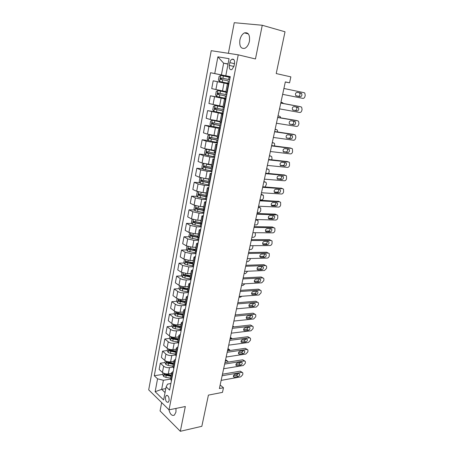 <?xml version="1.0" encoding="UTF-8"?>
<svg xmlns="http://www.w3.org/2000/svg" width="454" height="454" viewBox="0 0 454 454"><rect width="100%" height="100%" fill="white"/><g stroke="black" fill="none" stroke-linecap="round" stroke-linejoin="round"><path stroke-width="0.68" d="M168.899 409.701C170.142 414.377 171.975 416.176 174.398 415.098L175.931 412.141L176.004 408.413M249.433 41.212C250.041 34.918 248.389 32.143 244.473 32.881C242.209 34.067 240.677 36.451 239.871 40.026C239.269 46.302 240.938 49.055 244.888 48.283C247.101 47.108 248.616 44.753 249.433 41.212M169.109 400.644C169.177 396.932 168.23 395.23 166.26 395.536L165.449 397.125C165.381 400.825 166.334 402.522 168.309 402.216L169.109 400.644M161.658 402.59L160.063 410.932L180.323 431.3L201.831 426.306L208.409 395.116L222.477 392.375L223.476 387.756L220.15 384.998M211.229 50.683L148.696 389.855L169.036 409.831L238.237 54.832L211.229 50.683M238.237 54.832L255.46 58.958L262.264 25.259L234.247 22.7L228.396 53.322M262.264 25.259L285.021 31.791L276.214 73.559L290.861 76.874L289.573 82.827L285.328 81.902L219.39 388.533L223.476 387.756M229.849 62.618L229.31 65.416C229.026 68.656 229.889 70.052 231.886 69.61L233.963 66.244L234.514 63.418C234.797 60.178 233.946 58.782 231.954 59.219C230.916 59.809 230.218 60.944 229.849 62.618L234.463 63.668M228.056 63.946L223.64 63.174L221.41 74.916L210.542 72.714L154.275 375.747L162.708 374.402M214.748 73.554L217.88 56.841L229.066 58.674L225.791 75.756L230.257 76.715M170.886 383.534L167.537 384.112L166.147 386.865L169.614 390.111L230.274 76.647L225.791 75.756M166.147 386.865L163.633 399.957L155.143 391.706L157.555 378.823L154.275 375.747M180.323 431.3L185.328 406.517L169.036 409.831M285.299 82.015L289.573 82.827M228.016 64.156L223.64 63.174L217.88 56.841M165.806 388.618L161.669 389.356L165.052 392.574M230.252 76.766L221.41 74.916M228.844 84.041L213.187 80.812L228.861 83.933M225.922 91.612L211.723 88.632L213.187 80.812M225.933 99.063L210.384 95.805L226.018 98.62M223.039 106.577L208.936 103.535L210.384 95.805M223.062 113.92L207.603 110.628L218.368 112.359M220.184 121.366L210.253 119.481L206.173 118.273L207.603 110.628M220.218 128.601L208.914 126.547L204.862 125.287L211.734 126.257M217.358 135.99L207.478 134.163L203.449 132.84L204.862 125.287M217.409 143.118L206.156 141.154L202.149 139.775L208.307 140.536M214.572 150.45L204.731 148.685L200.747 147.244L202.149 139.775M214.629 157.476L209.839 156.982L203.426 155.591L199.465 154.099L205.475 154.735M211.814 164.745L202.019 163.037L198.08 161.488L199.465 154.099M211.887 171.669L207.103 171.26L200.73 169.87L196.815 168.264L202.688 168.78M209.084 178.882L205.69 178.621L199.34 177.23L195.447 175.567L196.815 168.264M209.169 185.703L204.396 185.38L198.063 183.983L194.187 182.275L199.936 182.678M206.388 192.859L203 192.661L196.69 191.265L192.837 189.5L194.187 182.275M206.485 199.578L201.724 199.346L195.424 197.944L191.594 196.128L197.223 196.423M203.721 206.678L200.345 206.542L194.068 205.14L190.254 203.273L191.594 196.128M203.829 213.306L199.079 213.153L192.819 211.746L189.029 209.827L194.55 210.026M201.082 220.349L197.711 220.269L191.474 218.862L187.706 216.893L189.029 209.827M201.201 226.881L196.463 226.807L190.237 225.4L186.492 223.379L191.911 223.487M198.472 233.872L195.112 233.85L188.909 232.437L185.181 230.371L186.492 223.379M198.602 240.308L193.875 240.314L187.689 238.9L183.983 236.784L189.307 236.801M195.895 247.243L192.541 247.277L186.373 245.864L182.684 243.696L183.983 236.784M196.032 253.587L191.316 253.667L185.164 252.254L181.498 250.041L186.73 249.972M193.342 260.471L189.993 260.556L183.864 259.138L180.215 256.879L181.498 250.041M193.489 266.725L188.785 266.884L182.667 265.465L179.041 263.161L184.193 263.008M190.816 273.558L187.479 273.694L181.379 272.275L177.775 269.926L179.041 263.161M190.975 279.721L186.282 279.953C183.904 279.965 181.878 279.488 180.198 278.529L176.612 276.134L181.679 275.907M188.319 286.502L184.988 286.695C182.616 286.718 180.596 286.247 178.927 285.271L175.357 282.825L176.612 276.134M188.489 292.575L183.802 292.881C181.435 292.926 179.421 292.45 177.758 291.457L174.205 288.971L179.205 288.676M185.851 299.305L182.525 299.549C180.159 299.606 178.15 299.135 176.498 298.125L172.968 295.594L174.205 288.971M186.026 305.298L181.35 305.673C178.989 305.746 176.986 305.27 175.34 304.242L171.828 301.672L176.754 301.303M183.405 311.977L180.09 312.273C177.73 312.358 175.732 311.881 174.092 310.842L170.602 308.226L171.828 301.672M183.501 317.891L178.927 318.328C176.572 318.43 174.58 317.953 172.951 316.898L169.478 314.242L174.33 313.805M180.981 324.514L177.679 324.854C175.329 324.973 173.343 324.496 171.714 323.424L168.264 320.723L169.478 314.242M180.641 330.399L176.527 330.853C174.183 330.983 172.202 330.501 170.585 329.417L167.146 326.676L171.941 326.176M178.592 336.919L175.289 337.311C172.946 337.453 170.971 336.976 169.365 335.875L165.948 333.088L167.146 326.676M177.917 342.77L174.154 343.241C171.816 343.4 169.847 342.918 168.247 341.805L164.842 338.985L169.575 338.423M176.22 349.194L172.929 349.631C170.596 349.807 168.627 349.325 167.038 348.195L163.656 345.329L164.842 338.985M175.323 355.011L171.805 355.499C169.473 355.686 167.515 355.204 165.926 354.063L162.56 351.158L167.237 350.539M173.876 361.344L170.596 361.827C168.264 362.025 166.312 361.543 164.734 360.385L161.386 357.446L162.56 351.158M172.843 367.116L169.484 367.632C167.157 367.848 165.205 367.365 163.639 366.191L160.307 363.211L164.955 362.53M171.555 373.364L168.281 373.892C165.96 374.119 164.019 373.636 162.453 372.45L159.138 369.431L160.307 363.211M170.46 379.09L163.395 380.27L161.669 389.356L155.143 391.706M228.816 84.172L227.42 83.859L228.827 84.121M210.542 72.714L230.235 76.828M169.881 350.193L170.216 350.147M172.231 338.105L173.019 338.014M174.631 325.898L176.044 325.751M177.088 313.561L179.211 313.368M179.653 301.087L182.514 300.877M182.48 288.477L185.958 288.267M185.663 275.731L189.585 275.555M189.029 262.872L192.899 262.758M192.575 249.899L195.39 249.859M196.338 236.818L197.904 236.823M200.384 223.646L200.776 223.657M227.255 92.23L225.871 91.878L227.42 83.859M225.825 99.625L224.452 99.233L225.865 99.409M224.282 107.592L222.925 107.155L224.452 99.233M222.869 114.896L221.518 114.431L222.942 114.522M221.348 122.767L220.008 122.257L221.518 114.431M219.952 129.992L218.624 129.447L220.054 129.458M218.442 137.772L217.131 137.187L218.624 129.447M217.063 144.911L215.758 144.287L217.194 144.219M215.576 152.601L214.282 151.937L215.758 144.287M214.209 159.655L212.926 158.962L214.373 158.815M212.739 167.254L211.468 166.522L212.926 158.962M211.388 174.228L210.128 173.462L211.581 173.241M209.935 181.742L208.687 180.942L210.128 173.462M208.602 188.637L207.364 187.803L208.817 187.508M207.166 196.06L205.934 195.192L207.364 187.803M205.844 202.881L204.629 201.979L206.093 201.61M204.425 210.219L203.216 209.283L204.629 201.979M203.12 216.961L201.922 215.991L203.392 215.554M201.718 224.219L200.532 223.22L201.922 215.991M200.424 230.882L199.249 229.849L200.725 229.344M199.039 238.061L197.87 236.994L199.249 229.849M197.762 244.649L196.605 243.554L198.086 242.975M196.389 251.749L195.243 250.619L196.605 243.554M195.129 258.264L193.989 257.106L195.475 256.465M193.767 265.284L192.644 264.092L193.989 257.106M192.524 271.725L191.406 270.51L192.893 269.801M191.179 278.665L190.073 277.417L191.406 270.51M189.948 285.038L188.847 283.761L190.339 282.99M188.62 291.905L187.53 290.6L188.847 283.761M187.4 298.204L186.316 296.876L187.814 296.042M186.083 304.997L185.011 303.635L186.316 296.876M184.88 311.228L183.813 309.844L185.317 308.947M183.575 317.948L182.525 316.529L183.813 309.844M182.383 324.116L181.339 322.669L182.849 321.716M181.101 330.756L180.062 329.286L181.339 322.669M179.92 336.857L178.893 335.358L180.403 334.348M178.649 343.428L177.627 341.907L178.893 335.358M177.48 349.466L176.47 347.917L177.985 346.85M176.22 355.964L175.221 354.392L176.47 347.917M175.062 361.94L174.069 360.34L175.59 359.216M173.82 368.37L172.838 366.747L174.069 360.34M172.679 374.278L171.703 372.626L173.224 371.451M157.555 378.823L163.395 380.27M171.447 380.645L170.477 378.971L171.703 372.626M283.909 88.473L304.146 92.69L304.782 93.053L305.224 95.295L304.974 96.424C304.572 97.78 303.874 98.433 302.875 98.376L282.649 94.336M301.036 93.121L301.558 93.416C302.279 95.204 301.831 96.322 300.225 96.776L295.804 95.68C295.083 93.876 295.537 92.758 297.154 92.315L301.036 93.121L299.629 93.025C300.349 94.807 299.907 95.925 298.301 96.367L296.178 95.942M297.052 92.304L299.107 92.724M230.133 77.373L220.729 75.443L219.1 76.374L218.414 80L219.577 81.504L228.958 83.434M228.396 80.925L222.012 79.615C221.325 79.178 221.314 78.695 221.972 78.162L220.689 77.901L220.655 79.337L228.396 80.925L227.953 83.23M229.684 79.677L220.689 77.901M280.771 103.075L300.985 106.86L301.655 107.24L302.069 109.403L301.819 110.526C301.416 111.866 300.718 112.518 299.725 112.484L279.528 108.869M299.158 106.446L280.788 103.001M297.875 107.337L298.426 107.649C299.112 109.403 298.664 110.504 297.075 110.952L292.637 109.93C291.95 108.165 292.404 107.059 294.005 106.616L297.875 107.337M296.331 107.053L296.519 107.212C297.205 108.96 296.757 110.055 295.174 110.504L292.796 110.072M277.666 117.512L297.852 120.872L298.556 121.275L298.942 123.363L298.698 124.47C298.301 125.803 297.603 126.456 296.61 126.439L276.435 123.238M296.15 120.441L277.7 117.348M294.754 121.405L295.327 121.729C295.98 123.443 295.526 124.527 293.959 124.981L289.504 124.021C288.846 122.291 289.306 121.207 290.883 120.764L294.754 121.405M293.369 121.173L293.437 121.246C294.096 122.955 293.642 124.033 292.081 124.487L289.556 124.078M274.596 131.785L294.76 134.736L295.486 135.15L295.855 137.17L295.605 138.266C295.214 139.582 294.521 140.241 293.534 140.241L273.382 137.448M293.165 134.293L274.653 131.541M291.667 135.315L292.257 135.65C292.887 137.329 292.427 138.396 290.883 138.85L286.406 137.959C285.782 136.268 286.247 135.201 287.802 134.753L291.667 135.315M290.401 135.133C291.02 136.807 290.56 137.868 289.022 138.317L286.389 137.948M227.216 92.434L217.863 90.545L216.252 91.419L215.576 95.005L216.728 96.537L226.052 98.456M217.863 90.545L227.21 92.468M280.93 102.354L282.439 102.638L280.941 102.298M226.767 94.75L217.812 92.985L217.795 94.409L226.489 96.186M226.501 96.146L219.146 94.659C218.47 94.228 218.453 93.751 219.089 93.223L217.812 92.985M283.421 103.489L282.439 102.638M222.942 107.048L215.031 105.476L213.437 106.298L212.767 109.84L213.908 111.4L223.175 113.313M215.031 105.476L222.931 107.116M278.001 115.969L279.511 116.224L278.024 115.849M223.884 109.641L214.969 107.904L214.963 109.312L223.612 111.065M223.629 110.986L216.314 109.528C215.644 109.108 215.622 108.637 216.24 108.114M280.68 117.847L280.209 116.616L279.511 116.224M220.105 121.768L212.228 120.231L210.656 121.002L209.992 124.504L211.121 126.087L220.338 127.994M212.228 120.231L220.082 121.871M275.101 129.447L276.611 129.674L275.141 129.259M221.036 124.368L212.154 122.648L212.166 124.038L220.763 125.775M220.786 125.662L213.511 124.231L213.028 123.272M277.734 131.989L277.337 130.077L276.611 129.674M271.56 145.904L291.701 148.452L292.455 148.878L292.552 151.92C292.16 153.219 291.474 153.883 290.486 153.9L270.357 151.505M290.214 148.004L271.634 145.575M288.613 149.077L289.226 149.423C289.822 151.069 289.357 152.118 287.836 152.578L283.341 151.755C282.746 150.092 283.217 149.043 284.749 148.594L288.613 149.077M287.439 148.929C287.944 150.569 287.467 151.591 285.992 151.999L283.279 151.67M217.296 136.325L209.464 134.821L207.904 135.542L207.251 139.003L208.363 140.609L217.528 142.511M209.464 134.821L217.267 136.461M272.235 142.777L273.739 142.976L272.372 142.556M218.221 138.924L209.373 137.222L209.396 138.601L217.954 140.314M217.982 140.167L210.741 138.765L210.253 137.857M274.71 145.967L274.494 143.396L273.739 142.976M268.558 159.865L288.67 162.021L289.448 162.458L289.533 165.421C289.141 166.714 288.455 167.378 287.467 167.412L267.366 165.409M287.291 161.567L268.649 159.456M285.589 162.691L286.224 163.043C286.792 164.654 286.321 165.693 284.817 166.153L280.311 165.398C279.743 163.769 280.22 162.736 281.73 162.282L285.589 162.691M284.493 162.577C284.908 164.172 284.408 165.16 283.001 165.534L280.209 165.25M265.59 173.672L285.674 175.448L286.48 175.891L286.542 178.78C286.156 180.062 285.47 180.726 284.482 180.777L264.41 179.154M284.397 174.994L265.698 173.184M282.598 176.158L283.251 176.521C283.79 178.099 283.319 179.12 281.838 179.585L277.315 178.893C276.775 177.304 277.252 176.283 278.745 175.823L282.598 176.158M281.571 176.073C281.906 177.627 281.395 178.575 280.039 178.921L277.184 178.689M262.656 187.332L282.711 188.728L283.534 189.182L283.58 192.002C283.2 193.268 282.519 193.937 281.531 194.006L261.487 192.757M281.531 188.279L262.775 186.77M279.641 189.488L280.311 189.857C280.827 191.401 280.351 192.405 278.887 192.876L275.039 192.632L274.347 192.246C273.836 190.691 274.318 189.681 275.794 189.222L279.641 189.488M278.677 189.42C278.932 190.93 278.41 191.849 277.105 192.173L274.199 191.985M259.75 200.844L279.777 201.871L280.623 202.331L280.651 205.077C280.277 206.337 279.596 207.007 278.614 207.092L258.593 206.212M278.688 201.428L259.887 200.203M276.713 202.671L277.4 203.046C277.888 204.561 277.411 205.554 275.97 206.025L272.128 205.849L271.418 205.463C270.93 203.937 271.418 202.944 272.871 202.478L276.713 202.671M275.799 202.626C275.992 204.09 275.459 204.975 274.205 205.287L271.254 205.151M256.873 214.214L276.872 214.878L277.74 215.344L277.757 218.022C277.383 219.271 276.702 219.94 275.72 220.042L255.733 219.52M275.867 214.441L275.118 214.118L257.026 213.499M273.813 215.718L274.522 216.098C274.988 217.579 274.505 218.561 273.081 219.038L269.245 218.93L268.518 218.539C268.053 217.046 268.541 216.064 269.977 215.593L273.813 215.718M272.95 215.69C273.081 217.108 272.548 217.965 271.333 218.261L268.342 218.175M206.706 149.252L205.185 149.916L204.538 153.338L205.639 154.973L214.748 156.863M206.837 149.287L214.487 150.887M269.398 155.972L270.902 156.142L269.46 155.665M211.048 150.053L214.521 150.717M215.434 153.321L206.627 151.636L206.661 152.992L215.168 154.695M215.202 154.513L208 153.14L207.506 152.266M271.702 159.785L272.02 158.412L271.679 156.573L270.902 156.142M203.812 163.593L202.495 164.127L201.854 167.515L202.944 169.172L212.001 171.056M206.678 164.195L211.734 165.148M266.589 169.036L268.093 169.177L266.668 168.667M209.583 164.535L211.774 164.95M212.682 167.549L203.914 165.886L203.954 167.231L212.421 168.911M212.461 168.695L205.293 167.35L204.799 166.516M268.558 173.439L269.211 171.391L268.893 169.614L268.093 169.177M200.94 177.764L199.839 178.184L199.204 181.532L200.276 183.212L209.288 185.09M205.571 178.615L209.01 179.251M263.808 181.958L265.312 182.071L263.899 181.532M207.767 178.78L209.056 179.018M209.464 181.538L201.536 179.96L201.224 179.971L201.281 181.305L209.697 182.968M209.748 182.724L202.615 181.401L202.115 180.601M263.91 181.487L264.239 181.662M265.119 186.934L266.436 184.239L266.135 182.519L265.312 182.071M198.092 191.77L197.206 192.082L196.582 195.396L197.643 197.093L206.604 198.966M261.056 194.749L263.405 195.294L263.462 197.972C263.104 199.192 262.44 199.839 261.464 199.913L259.966 199.834M203.562 192.695L206.32 193.2M205.741 192.819L206.371 192.933M205.957 195.311L198.892 193.892L198.574 193.909L198.636 195.226L207.007 196.866M207.064 196.593L199.97 195.294L199.471 194.528M261.175 194.21L261.572 194.437M195.271 205.611L194.607 205.827L193.989 209.107L195.038 210.826L203.948 212.693M258.337 207.416L260.698 207.938L260.744 210.554C260.386 211.763 259.722 212.41 258.752 212.495L257.253 212.444M201.423 206.587L203.659 206.99M203.261 209.073L196.27 207.677L195.946 207.688L196.02 208.988L204.345 210.616M204.408 210.31L197.348 209.039L196.854 208.301M258.468 206.808L258.933 207.086M254.03 227.437L274 227.749L274.886 228.214L274.891 230.836C274.517 232.068 273.841 232.743 272.86 232.857L252.901 232.686M273.075 227.323L272.269 226.949L254.2 226.648M270.947 228.629L271.668 229.009C272.111 230.467 271.628 231.432 270.221 231.909L266.39 231.875L265.647 231.478C265.21 230.013 265.698 229.043 267.117 228.572L270.947 228.629M270.124 228.617C270.204 229.985 269.659 230.814 268.496 231.097L265.465 231.063M192.479 219.293L192.031 219.424L191.418 222.664L192.462 224.407L201.321 226.268M255.642 219.946L258.02 220.451L258.048 223.005C257.696 224.202 257.032 224.855 256.062 224.957L254.569 224.929M199.204 220.303L201.031 220.633M200.634 222.693L193.682 221.302L193.353 221.314L193.432 222.602L201.695 224.208M200.872 223.737L194.76 222.63L194.261 221.927M251.215 240.518L271.157 240.484L272.065 240.955L272.054 243.514C271.685 244.734 271.01 245.41 270.028 245.54L250.097 245.71M270.312 240.07L269.443 239.65L251.403 239.661M268.11 241.403L268.847 241.789C269.267 243.213 268.785 244.173 267.389 244.655L263.564 244.683L262.809 244.286C262.395 242.85 262.883 241.891 264.285 241.414L268.11 241.403M267.321 241.409C267.355 242.731 266.81 243.531 265.681 243.804L262.622 243.821M189.715 232.811L188.881 236.08L189.914 237.839L198.721 239.695M255.256 232.709L255.386 235.331C255.034 236.523 254.371 237.175 253.406 237.289L251.913 237.289M196.934 233.861L198.426 234.122M198.035 236.159L191.117 234.78L190.782 234.792L190.873 236.069L198.154 237.51M197.87 237.084L192.195 236.074L191.707 235.393M248.434 253.463L268.348 253.088L269.267 253.565L269.245 256.062C268.876 257.27 268.206 257.951 267.23 258.093L247.328 258.604M267.565 252.691L266.646 252.22L248.633 252.537M265.306 254.047L266.055 254.433C266.453 255.835 265.965 256.777 264.591 257.265L260.772 257.356L260.006 256.958C259.609 255.551 260.102 254.603 261.487 254.127L265.306 254.047L266.055 254.433M264.546 254.064C264.534 255.341 263.984 256.113 262.9 256.379L259.813 256.453M186.986 246.17L186.373 249.342L187.388 251.13L196.151 252.974M252.974 245.688L252.742 247.538C252.396 248.718 251.737 249.371 250.773 249.501L249.28 249.524M194.635 247.254L195.85 247.464M195.464 249.479L188.245 248.122L188.342 249.388L195.243 250.756M195.294 250.364L189.664 249.371L189.176 248.718M245.676 266.271L265.562 265.567L266.498 266.038L266.685 267.491L266.464 268.479L264.455 270.522L244.587 271.356M265.613 265.562L263.882 264.659L245.892 265.278M262.526 266.56L263.286 266.952C263.672 268.32 263.178 269.256 261.822 269.744L258.008 269.903L257.225 269.506C256.851 268.121 257.344 267.19 258.712 266.702L262.526 266.56M261.799 266.589C261.742 267.826 261.192 268.569 260.148 268.825L257.038 268.95M184.46 259.455L183.887 262.469L184.897 264.273L193.608 266.112M250.364 258.525L250.131 259.626L248.162 261.589L246.675 261.635M192.32 260.5L193.302 260.664M192.922 262.656L185.737 261.311L185.839 262.565L192.678 263.916M192.757 263.502L187.156 262.526L186.673 261.901M242.952 278.943L262.804 277.916L263.757 278.387L263.933 279.795L263.712 280.771L261.708 282.819L241.874 283.977M262.911 277.91L261.141 276.974L243.179 277.882M259.779 278.949L260.551 279.335C260.914 280.68 260.42 281.605 259.075 282.099L255.267 282.32L254.478 281.917C254.115 280.566 254.615 279.641 255.965 279.153L259.779 278.949M259.069 278.989C258.984 280.175 258.434 280.895 257.418 281.145L254.297 281.321M181.969 272.604L181.43 275.453L182.429 277.275L184.818 278.081L191.094 279.108M247.617 271.231L245.58 273.563L244.099 273.631M189.993 273.592L190.782 273.722M190.402 275.697L183.251 274.352L183.365 275.595L190.164 276.94M190.249 276.497L184.676 275.538L184.199 274.942M240.257 291.485L260.08 290.14L261.044 290.611L261.203 291.973L260.988 292.938L258.996 294.992L239.184 296.468M260.238 290.134L258.428 289.164L240.501 290.361M257.055 291.207L257.838 291.593C258.184 292.915 257.69 293.823 256.362 294.328L252.56 294.606L251.754 294.209C251.414 292.881 251.913 291.967 253.253 291.474L257.055 291.207M256.368 291.258C256.249 292.404 255.698 293.097 254.722 293.341L251.584 293.568M179.512 285.606L179.001 288.296L179.988 290.134L182.36 290.957L188.609 291.962M244.871 283.801L243.026 285.418L241.545 285.504M187.672 286.536L188.291 286.639M187.916 288.591L180.794 287.257L180.913 288.489L187.678 289.822M187.769 289.351L180.913 288.489M237.59 303.902L257.378 302.239L258.354 302.71L258.508 304.027L258.292 304.986L256.306 307.046L236.528 308.828M257.588 302.239L255.744 301.235L237.845 302.71M254.359 303.346L255.154 303.726C255.483 305.026 254.989 305.928 253.673 306.433L249.876 306.768L249.064 306.376C248.741 305.071 249.24 304.169 250.563 303.669L254.359 303.346M253.695 303.403L252.049 305.411L248.9 305.69M234.945 316.183L254.705 314.213L255.693 314.684L255.835 315.961L255.625 316.909L253.644 318.975L233.895 321.063M254.961 314.219L253.088 313.181L235.217 314.934M251.692 315.36L252.498 315.74C252.81 317.011 252.316 317.902 251.017 318.413L247.226 318.81L246.403 318.419C246.091 317.136 246.59 316.245 247.901 315.74L251.692 315.36M251.039 315.422L249.405 317.363L246.25 317.686M232.329 328.344L252.055 326.074L253.06 326.539L253.19 327.777L252.98 328.719L251.005 330.784L231.296 333.168M252.362 326.08L250.46 325.007L232.613 327.028M249.053 327.249L249.865 327.629C250.165 328.878 249.666 329.763 248.378 330.274L244.598 330.728L243.764 330.342C243.469 329.082 243.974 328.202 245.268 327.692L249.053 327.249M248.412 327.323L246.789 329.195L243.628 329.57M229.741 340.375L249.439 337.816L250.449 338.275L250.574 339.479L250.364 340.409L248.395 342.481L228.714 345.154M249.791 337.821L247.856 336.72L230.036 339.002M246.437 339.024L247.26 339.399C247.543 340.625 247.05 341.499 245.773 342.021L241.993 342.532L241.153 342.146C240.875 340.909 241.375 340.035 242.657 339.518L246.437 339.024M245.807 339.11L244.195 340.909L241.034 341.329M227.182 352.287L246.84 349.438L247.867 349.898L247.98 351.061L247.771 351.981L245.813 354.058L226.166 357.02M247.237 349.444L245.273 348.314L227.488 350.857M243.849 350.681L244.678 351.055C244.95 352.259 244.451 353.121 243.191 353.649L239.417 354.211L238.571 353.831C238.305 352.616 238.81 351.754 240.075 351.231L243.849 350.681M243.219 350.772L241.63 352.508L238.469 352.974M177.077 298.471L176.595 301.008L177.571 302.863L179.932 303.703L185.55 304.606M241.931 296.263L240.495 297.154L239.014 297.262M185.351 299.345L185.828 299.419M185.453 301.348L178.365 300.026L178.49 301.246L185.221 302.568M185.311 302.075L178.49 301.246M174.665 311.2L174.217 313.583L175.182 315.456L177.525 316.307L182.678 317.125M238.458 308.652L236.511 308.907M183.041 312.011L183.388 312.063M183.019 313.975L175.959 312.658L176.09 313.867L182.786 315.178M182.883 314.662L176.09 313.867M172.287 323.793L171.862 326.023L172.821 327.919L175.142 328.781L180.068 329.553M235.268 314.696L235.734 314.883M180.607 326.466L173.581 325.155L173.717 326.358L180.38 327.657M180.482 327.118L173.717 326.358M169.927 336.255L169.535 338.338L170.477 340.245L172.787 341.124L177.633 341.873M232.811 326.108L233.98 326.874M178.223 338.826L171.226 337.526L171.368 338.718L177.996 340.006M178.104 339.439L172.668 338.559L171.368 338.718M167.594 348.587L167.225 350.522L168.162 352.452L170.46 353.343L175.278 354.075M230.11 338.661L231.585 338.474L230.343 337.583M230.382 337.407L231.977 338.485M175.863 351.061L168.899 349.762L169.047 350.948L175.636 352.225M175.749 351.634L170.341 350.772L169.047 350.948M232.408 338.701L231.585 338.474M224.645 364.08L244.275 360.947L245.308 361.401L245.41 362.53L245.205 363.444L243.253 365.521L223.64 368.761M244.712 360.958L242.72 359.795L224.968 362.593M241.29 362.224L242.124 362.593C242.379 363.773 241.886 364.63 240.637 365.158L236.869 365.776L236.012 365.402C235.762 364.21 236.262 363.353 237.521 362.831L241.29 362.224M240.66 362.326L239.093 363.989L235.932 364.505M165.284 360.788L164.944 362.587L165.869 364.522L168.15 365.43L172.951 366.145M227.692 349.909L229.162 349.699L227.936 348.786M227.976 348.604L229.599 349.716M173.524 363.166L166.595 361.878L166.749 363.047L173.303 364.318M173.422 363.705L168.037 362.859L166.749 363.047M230.314 350.454L229.162 349.699M222.137 375.753L241.727 372.348L242.771 372.791L242.867 373.886L242.669 374.794L240.716 376.877L221.138 380.39M242.203 372.359L240.194 371.162L222.466 374.209M238.747 373.653L239.593 374.011C239.837 375.174 239.343 376.026 238.106 376.559L234.343 377.229L233.481 376.86C233.243 375.691 233.748 374.839 234.99 374.312L238.747 373.653M238.123 373.761L236.574 375.362L233.424 375.918M163.003 372.865L162.685 374.522L163.605 376.474L165.869 377.393L170.647 378.097M225.298 361.049L226.767 360.816L225.547 359.88M225.593 359.687L227.238 360.834M171.215 375.146L164.314 373.863L164.467 375.027L170.993 376.287M171.118 375.651L165.755 374.817L164.467 375.027M227.948 362.122L227.806 361.271L226.767 360.816M222.488 90.959L223.998 83.076M219.605 105.992L221.098 98.2M216.757 120.855L218.238 113.148M213.947 135.547L215.406 127.926M211.161 150.07L212.603 142.539M208.414 164.427L209.839 156.982M205.69 178.621L207.103 171.26M203 192.661L204.396 185.38M200.345 206.542L201.724 199.346M197.711 220.269L199.079 213.153M195.112 233.85L196.463 226.807M192.541 247.277L193.875 240.314M189.993 260.556L191.316 253.667M187.479 273.694L188.785 266.884M184.988 286.695L186.282 279.953M182.525 299.549L183.802 292.881M180.09 312.273L181.35 305.673M177.679 324.854L178.927 318.328M175.289 337.311L176.527 330.853M172.929 349.631L174.154 343.241M170.596 361.827L171.805 355.499M168.281 373.892L169.484 367.632M215.894 89.597L217.387 81.714M226.847 92.134L228.402 84.081M223.879 107.484L225.417 99.522M213.057 104.624L214.532 96.833M220.945 122.648L222.466 114.788M210.253 119.481L211.706 111.775M218.045 137.641L219.549 129.867M207.478 134.163L208.914 126.547M215.185 152.459L216.666 144.775M204.731 148.685L206.156 141.154M212.353 167.1L213.817 159.507M202.019 163.037L203.426 155.591M209.555 181.577L211.002 174.069M199.34 177.23L200.73 169.87M206.786 195.89L208.221 188.467M196.69 191.265L198.063 183.983M204.05 210.037L205.469 202.7M194.068 205.14L195.424 197.944M201.343 224.026L202.745 216.774M191.474 218.862L192.819 211.746M198.67 237.856L200.055 230.683M188.909 232.437L190.237 225.4M196.026 251.533L197.399 244.439M186.373 245.864L187.689 238.9M193.41 265.062L194.766 258.048M183.864 259.138L185.164 252.254M190.828 278.438L192.167 271.498M181.379 272.275L182.667 265.465M188.268 291.667L189.596 284.806M178.927 285.271L180.198 278.529M185.737 304.748L187.048 297.96M176.498 298.125L177.758 291.457M183.234 317.692L184.534 310.979M174.092 310.842L175.34 304.242M180.76 330.495L182.043 323.855M171.714 323.424L172.951 316.898M178.314 343.156L179.58 336.59M169.365 335.875L170.585 329.417M175.891 355.686L177.145 349.188M167.038 348.195L168.247 341.805M173.49 368.081L174.733 361.651M164.734 360.385L165.926 354.063M171.118 380.35L172.35 373.988M162.453 372.45L163.639 366.191M233.923 66.449L229.31 65.416M300.225 96.776L298.301 96.367M220.689 75.466L219.549 81.47M229.122 77.163L228.68 79.473M222.664 79.751L222.227 82.055M223.385 75.983L222.942 78.298M222.012 79.615L220.655 79.337M299.072 106.423L300.985 106.86M297.075 110.952L295.174 110.504M295.963 120.395L297.852 120.872M293.959 124.981L292.081 124.487M292.892 134.219L294.76 134.736M290.883 138.85L289.022 138.317M217.824 90.567L216.7 96.498M225.49 95.987L225.048 98.257M226.206 92.264L225.769 94.546M219.787 94.835L219.35 97.111M220.496 91.106L220.059 93.393M219.146 94.659L217.795 94.409M214.992 105.493L213.879 111.361M222.613 110.867L222.182 113.114M223.3 107.32L222.891 109.448M216.944 109.737L216.513 111.99M217.648 106.06L217.216 108.313M216.314 109.528L214.963 109.312M212.188 120.253L211.093 126.047M219.776 125.582L219.344 127.807M220.377 122.467L220.042 124.175M214.129 124.475L213.703 126.7M214.827 120.838L214.401 123.068M213.511 124.231L212.166 124.038M289.851 147.891L291.701 148.452M287.836 152.578L285.992 151.999M283.977 152.113L283.648 152.005M209.425 134.838L208.335 140.57M216.967 140.127L216.541 142.329M217.483 137.431L217.233 138.742M211.348 139.043L210.928 141.245M212.035 135.445L211.615 137.653M210.741 138.765L209.396 138.601M286.843 161.42L288.67 162.021M284.817 166.153L283.001 165.534M280.964 165.761L280.566 165.625M283.863 174.801L285.674 175.448M281.838 179.585L280.039 178.921M277.99 179.268L277.525 179.097M280.918 188.047L282.711 188.728M278.887 192.876L277.105 192.173M275.039 192.632L274.517 192.422M278.007 201.15L279.777 201.871M275.97 206.025L274.205 205.287M272.128 205.849L271.543 205.605M275.118 214.118L276.872 214.878M273.081 219.038L271.333 218.261M269.245 218.93L268.603 218.646M206.684 149.264L205.611 154.933M214.186 154.513L213.766 156.687M214.629 152.226L214.453 153.14M208.602 153.446L208.187 155.626M209.283 149.894L208.863 152.073M208 153.14L206.661 152.992M203.959 163.633L202.915 169.126M211.439 168.735L211.025 170.88M211.802 166.851L211.706 167.373M205.883 167.691L205.475 169.841M206.553 164.178L206.144 166.329M205.293 167.35L203.954 167.231M201.258 177.855L200.254 183.166M208.727 182.797L208.318 184.92M203.199 181.776L202.79 183.898M203.84 178.394L203.454 180.431M202.615 181.401L201.281 181.305M262.56 194.84L261.163 194.272M198.591 191.911L197.615 197.053M206.042 196.701L205.634 198.801M200.537 195.702L200.14 197.802M201.156 192.456L200.793 194.369M199.97 195.294L198.636 195.226M259.83 207.478L258.451 206.876M195.952 205.815L195.01 210.781M203.386 210.457L202.983 212.534M197.91 209.47L197.513 211.553M198.506 206.36L198.16 208.159M197.348 209.039L196.02 208.988M272.269 226.949L274 227.749M270.221 231.909L268.496 231.097M266.39 231.875L265.698 231.546M257.134 219.986L256.141 219.532M193.347 219.566L192.434 224.367M200.759 224.055L200.362 226.109M195.311 223.09L194.919 225.15M195.884 220.105L195.561 221.79M194.76 222.63L193.432 222.602M269.443 239.65L271.157 240.484M267.389 244.655L265.681 243.804M263.564 244.683L262.832 244.314M190.765 233.163L189.886 237.794M198.16 237.51L197.768 239.542M192.74 236.562L192.354 238.6M193.285 233.702L192.984 235.28M192.195 236.074L190.873 236.069M266.646 252.22L268.348 253.088M264.591 257.265L262.9 256.379M260.772 257.356L259.994 256.947M188.211 246.613L187.366 251.085M195.521 251.17L195.203 252.827M190.198 249.887L189.812 251.902M190.72 247.152L190.442 248.616M189.664 249.371L188.342 249.388M263.882 264.659L265.562 265.567M261.822 269.744L260.148 268.825M258.008 269.903L257.197 269.455M185.686 259.921L184.869 264.228M192.91 264.682L192.666 265.965M187.684 263.07L187.303 265.062M188.183 260.454L187.922 261.81M187.156 262.526L185.839 262.565M261.141 276.974L262.804 277.916M259.075 282.099L257.418 281.145M255.267 282.32L254.427 281.826M183.189 273.075L182.406 277.229M190.334 278.041L190.152 278.966M185.192 276.111L184.818 278.081M185.669 273.609L185.431 274.863M184.676 275.538L183.365 275.595M258.428 289.164L260.08 290.14M256.362 294.328L254.722 293.341M252.56 294.606L251.686 294.079M180.72 286.094L179.96 290.089M187.78 291.252L187.672 291.831M182.735 289.011L182.36 290.957M183.189 286.627L182.968 287.779M255.744 301.235L257.378 302.239M253.673 306.433L252.049 305.411M249.876 306.768L248.979 306.2M253.088 313.181L254.705 314.213M251.017 318.413L249.405 317.363M247.226 318.81L246.306 318.203M250.46 325.007L252.055 326.074M248.378 330.274L246.789 329.195M244.598 330.728L243.662 330.086M247.856 336.72L249.439 337.816M245.773 342.021L244.195 340.909M241.993 342.532L241.046 341.851M245.273 348.314L246.84 349.438M243.191 353.649L241.63 352.508M239.417 354.211L238.458 353.501M178.28 298.97L177.548 302.818M180.3 301.774L179.932 303.703M180.732 299.504L180.533 300.554M175.863 311.711L175.159 315.411M177.889 314.401L177.525 316.307M178.303 312.239L178.116 313.192M173.468 324.315L172.792 327.867M175.505 326.897L175.142 328.781M175.897 324.843L175.732 325.7M233.691 326.908L232.777 326.273M171.101 336.783L170.454 340.199M173.144 339.257L172.787 341.124M173.513 337.311L173.371 338.077M168.763 349.126L168.139 352.4M170.812 351.492L170.46 353.343M171.164 349.654L171.033 350.323M242.72 359.795L244.275 360.947M240.637 365.158L239.093 363.989M236.869 365.776L235.898 365.039M166.442 361.339L165.846 364.477M168.502 363.603L168.15 365.43M168.831 361.861L168.718 362.445M240.194 371.162L241.727 372.348M238.106 376.559L236.574 375.362M234.343 377.229L233.367 376.457M164.149 373.421L163.582 376.428M166.215 375.583L165.869 377.393M166.527 373.943L166.431 374.436M248.389 33.942L244.473 32.881M167.231 395.355L166.26 395.536M233.935 59.678L231.954 59.219M301.558 93.416L299.629 93.025M298.426 107.649L296.519 107.212M295.327 121.729L293.437 121.246M292.257 135.65L290.435 135.133M216.223 108.109L214.969 107.904M213.017 122.773L212.154 122.648M289.226 149.423L287.751 148.969M210.054 137.312L209.373 137.222M286.224 163.043L284.964 162.623M283.251 176.521L282.133 176.118M280.311 189.857L279.295 189.46M277.4 203.046L276.463 202.66M274.522 216.098L273.643 215.712M207.206 151.698L206.627 151.636M204.419 165.931L203.914 165.886M201.689 180.005L201.224 179.971M199 193.932L198.574 193.909M196.349 207.699L195.946 207.688M271.668 229.009L270.845 228.629M193.733 221.319L193.353 221.314M268.847 241.789L268.064 241.403M191.145 234.792L190.782 234.792M188.592 248.117L188.245 248.122M263.286 266.952L262.571 266.56M186.066 261.3L185.737 261.311M260.551 279.335L259.87 278.949M183.569 274.341L183.251 274.352M257.838 291.593L257.191 291.207M181.101 287.24L180.794 287.257M255.154 303.726L254.535 303.346M252.498 315.74L251.908 315.36M249.865 327.629L249.308 327.255M247.26 339.399L246.726 339.03M244.678 351.055L244.173 350.687M178.66 300.003L178.365 300.026M176.243 312.63L175.959 312.658M242.124 362.593L241.647 362.23M239.593 374.011L239.139 373.659"/></g></svg>
